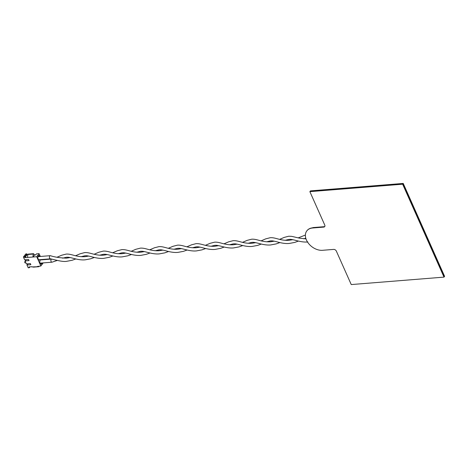<?xml version="1.0" encoding="UTF-8"?>
<svg xmlns="http://www.w3.org/2000/svg" width="468" height="468" viewBox="0 0 468 468"><rect width="100%" height="100%" fill="white"/><g stroke="black" fill="none" stroke-linecap="round" stroke-linejoin="round"><path stroke-width="0.7" d="M309.875 191.646L402.638 184.199L402.954 183.789L310.19 191.236L310.465 190.88L403.229 183.433L444.6 276.354L444.325 276.711L402.954 183.789L444.325 276.711L444.009 277.12L351.246 284.567L336.352 251.117A2.258 1.579 -142.2 0 0 333.666 249.403L322.54 250.298A13.554 9.483 -142.2 0 1 308.628 243.576A13.554 9.483 -142.2 0 1 306.856 230.847A13.554 9.483 -142.2 0 1 312.606 227.998L323.739 227.103A2.258 1.579 -142.2 0 0 324.698 226.629A2.258 1.579 -142.2 0 0 324.769 225.096L309.875 191.646L310.19 191.236L402.954 183.789L403.229 183.433M312.606 227.998L312.922 227.588L324.055 226.693A2.258 1.579 -142.2 0 0 324.833 226.407M402.638 184.199L444.009 277.12M312.747 227.817A13.554 9.483 -142.2 0 0 306.996 230.665A13.554 9.483 -142.2 0 0 306.926 230.759M70.2 257.558L66.433 258.161C59.951 257.903 54.58 257.078 50.31 255.68A1.579 0.895 85.4 0 0 50.199 255.68A1.579 0.895 85.4 0 0 49.754 255.943A1.579 0.895 85.4 0 0 49.479 257.657A1.579 0.895 85.4 0 0 50.345 258.827A1.579 0.895 85.4 0 0 50.45 258.833M31.847 266.924L38.879 266.701L33.497 267.134L31.765 266.737L28.981 266.959L29.314 267.708L29.946 266.883M37.229 266.491L40.856 266.011L36.72 256.716L24.845 257.669L24.511 256.926L23.4 257.014L24.64 259.804L28.536 259.488L29.034 260.606L25.137 260.916L26.091 259.687M29.314 267.708L28.197 267.795L26.957 265.005L30.853 264.695L30.356 263.578L26.46 263.894L26.009 262.87L25.079 262.946L24.664 262.016L25.594 261.94L25.137 260.916M26.957 265.005L27.91 263.776M24.664 262.016L25.278 261.226M23.4 257.014L25.775 253.954L26.887 253.867L24.511 256.926M24.845 257.669L27.214 254.61L26.887 253.867M27.542 257.26L27.869 254.498L33.251 254.065L32.924 256.827M33.006 257.014L34.591 254.972L33.55 253.685L28.168 254.112L27.869 254.498M33.55 253.685L33.251 254.065M36.72 256.716L39.09 253.656L36.492 253.861L35.703 254.884L34.591 254.972M42.044 262.993A2.036 1.152 -94.6 0 1 40.295 263.595A2.036 1.152 -94.6 0 1 40.055 260.653M38.306 259.137A2.036 1.152 -94.6 0 1 38.072 256.195A2.036 1.152 -94.6 0 1 38.236 255.932A2.036 1.152 -94.6 0 1 39.891 256.505M40.856 266.011L43.208 262.899M41.845 259.839L41.71 259.535M40.342 256.47L39.09 253.656M38.879 266.701L39.148 266.146M27.864 254.557L27.214 254.61M41.359 263.051A1.579 0.895 -94.6 0 1 40.722 263.665A1.579 0.895 -94.6 0 1 40.178 263.42M37.99 256.388A1.579 0.895 -94.6 0 1 38.031 256.329A1.579 0.895 -94.6 0 1 38.481 256.054A1.579 0.895 -94.6 0 1 39.213 256.558M35.779 254.785L34.55 254.884M51.591 259.061L51.644 259.05A1.579 0.895 85.4 0 0 51.591 259.061A1.579 0.895 85.4 0 0 51.223 259.313A1.579 0.895 85.4 0 0 50.971 261.121A1.579 0.895 85.4 0 0 51.925 262.203A1.579 0.895 85.4 0 0 52.001 262.191L57.277 260.442M323.739 227.103L324.055 226.693M305.393 235.053L298.198 237.879M292.828 239.686L289.06 240.289C280.127 240.85 275.652 237.264 270.182 237.726L265.707 238.867L261.097 240.856M298.455 241.084L294.735 242.418L289.312 243.442C286.211 243.787 282.262 243.29 277.46 241.956C271.779 240.511 272.136 240.897 270.434 240.88L266.69 241.786M255.721 242.67L251.954 243.266C243.027 243.828 238.545 240.242 233.076 240.704L228.6 241.845L223.991 243.834M261.355 244.062L257.628 245.396L252.205 246.42C249.111 246.765 245.162 246.267 240.359 244.934C234.673 243.489 235.03 243.881 233.327 243.857L229.583 244.764M218.614 245.647L214.847 246.244C205.92 246.806 201.445 243.22 195.969 243.682L191.5 244.828L186.884 246.811M224.248 247.04L220.527 248.373L215.099 249.397C212.004 249.742 208.055 249.245 203.252 247.911C197.572 246.466 197.929 246.858 196.221 246.835L192.477 247.742M181.514 248.625L177.746 249.222C168.813 249.783 164.338 246.197 158.868 246.659L154.393 247.806L149.783 249.789M187.141 250.017L183.421 251.351L177.998 252.375C174.897 252.72 170.949 252.223 166.146 250.889C160.465 249.444 160.822 249.836 159.12 249.813L155.376 250.719M144.407 251.603L140.64 252.205C131.713 252.761 127.232 249.181 121.762 249.637L117.287 250.784L112.677 252.767M150.041 252.995L146.314 254.329L140.891 255.358C137.797 255.698 133.848 255.2 129.045 253.867C123.359 252.422 123.716 252.814 122.013 252.79L118.269 253.703M107.301 254.58L103.533 255.183C94.606 255.739 90.131 252.158 84.655 252.615L80.186 253.761L75.57 255.744M112.934 255.973L109.214 257.306L103.785 258.336C100.69 258.675 96.741 258.184 91.939 256.844C86.258 255.399 86.615 255.791 84.907 255.768L81.163 256.68M75.828 258.95L72.107 260.284L66.684 261.314C62.659 262.086 55.721 259.91 50.345 258.827M305.774 238.189L303.79 238.809M38.101 259.822L50.398 258.833M37.902 256.663L50.199 255.68M307.862 241.95C304.767 242.295 300.819 241.798 296.016 240.464C290.33 239.019 290.686 239.411 288.984 239.388L285.24 240.3M305.984 238.873L299.497 238.171L291.652 236.346L288.733 236.235L284.257 237.381L279.648 239.364M274.271 241.178L270.504 241.78C261.577 242.336 257.102 238.756 251.626 239.212L247.157 240.359L242.541 242.342M279.905 242.57L276.178 243.904L270.756 244.934C267.661 245.273 263.712 244.776 258.909 243.442C253.229 241.997 253.586 242.389 251.878 242.365L248.134 243.278M237.171 244.156L233.403 244.758C224.47 245.314 219.995 241.734 214.525 242.19L210.05 243.337L205.44 245.32M242.798 245.548L239.078 246.882L233.655 247.911C230.554 248.251 226.606 247.759 221.803 246.42C216.122 244.975 216.479 245.367 214.777 245.343L211.033 246.256M200.064 247.133L196.297 247.736C187.37 248.292 182.889 244.711 177.419 245.173L172.944 246.314L168.334 248.297M205.698 248.526L201.971 249.865L196.548 250.889C193.454 251.234 189.505 250.737 184.702 249.397C179.016 247.952 179.373 248.344 177.67 248.321L173.926 249.233M162.958 250.111L159.19 250.713C150.263 251.275 145.788 247.689 140.312 248.151L135.843 249.292L131.227 251.281M168.591 251.503L164.871 252.843L159.442 253.867C156.347 254.212 152.398 253.714 147.595 252.381C141.915 250.93 142.272 251.322 140.564 251.304L136.82 252.211M125.857 253.089L122.089 253.691C113.157 254.253 108.681 250.667 103.212 251.129L98.736 252.27L94.126 254.259M131.485 254.487L127.764 255.82L122.341 256.844C119.241 257.189 115.292 256.692 110.489 255.358C104.809 253.913 105.165 254.299 103.463 254.282L99.719 255.189M88.75 256.072L84.983 256.669C76.056 257.23 71.575 253.644 66.105 254.106L61.63 255.247L57.02 257.236M94.384 257.464L90.657 258.798L85.234 259.822C82.14 260.167 78.191 259.67 73.388 258.336C67.702 256.891 68.059 257.283 66.357 257.26L62.613 258.166M40.049 263.156L51.925 262.203M38.68 260.091L51.632 259.05"/></g></svg>
